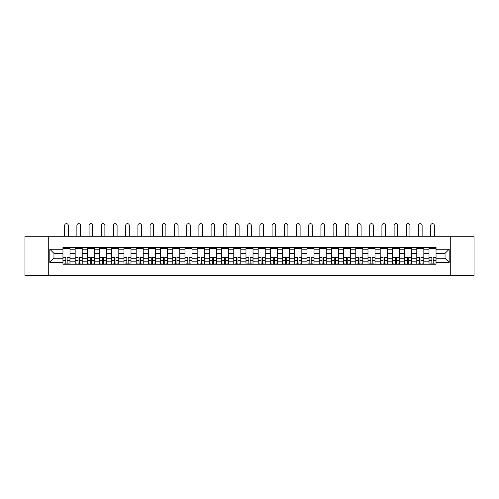 <?xml version="1.0" encoding="UTF-8"?>
<svg xmlns="http://www.w3.org/2000/svg" width="499" height="499" viewBox="0 0 499 499"><rect width="100%" height="100%" fill="white"/><g stroke="black" fill="none" stroke-linecap="round" stroke-linejoin="round"><path stroke-width="0.75" d="M450.74 275.367L474.05 275.367L474.05 236.264L24.95 236.264L24.95 275.367L450.74 275.367L450.74 236.264M75.162 264.227L75.162 249.793L70.003 249.793L70.003 264.227M70.003 249.793L70.003 247.41M75.162 249.793L75.162 247.41M82.204 247.41L82.204 264.227M87.362 264.227L87.362 247.41M94.405 247.41L94.405 264.227M99.563 264.227L99.563 247.41M106.605 247.41L106.605 264.227M111.764 264.227L111.764 247.41M118.806 247.41L118.806 264.227M123.97 264.227L123.97 247.41M131.006 247.41L131.006 264.227M136.171 264.227L136.171 247.41M143.207 247.41L143.207 264.227M148.371 264.227L148.371 247.41M155.407 247.41L155.407 264.227M160.572 264.227L160.572 247.41M167.608 247.41L167.608 264.227M172.773 264.227L172.773 247.41M179.815 247.41L179.815 264.227M184.973 264.227L184.973 247.41M192.015 247.41L192.015 264.227M197.174 264.227L197.174 247.41M204.216 247.41L204.216 264.227M209.374 264.227L209.374 247.41M216.416 247.41L216.416 264.227M221.581 264.227L221.581 247.41M228.617 247.41L228.617 264.227M233.782 264.227L233.782 247.41M240.817 247.41L240.817 264.227M245.982 264.227L245.982 247.41M253.018 247.41L253.018 264.227M258.183 264.227L258.183 247.41M265.219 247.41L265.219 264.227M270.383 264.227L270.383 247.41M277.419 247.41L277.419 264.227M282.584 264.227L282.584 247.41M289.626 247.41L289.626 264.227M294.784 264.227L294.784 247.41M301.826 247.41L301.826 264.227M306.985 264.227L306.985 247.41M314.027 247.41L314.027 264.227M319.185 264.227L319.185 247.41M326.227 247.41L326.227 264.227M331.392 264.227L331.392 247.41M338.428 247.41L338.428 264.227M343.593 264.227L343.593 247.41M350.629 247.41L350.629 264.227M355.793 264.227L355.793 247.41M362.829 247.41L362.829 264.227M367.994 264.227L367.994 247.41M375.03 247.41L375.03 264.227M380.194 264.227L380.194 247.41M387.236 247.41L387.236 264.227M392.395 264.227L392.395 247.41M399.437 247.41L399.437 264.227M404.595 264.227L404.595 247.41M411.638 247.41L411.638 264.227M416.796 264.227L416.796 247.41M423.838 247.41L423.838 264.227M428.997 264.227L428.997 247.41M428.997 258.239L423.838 258.239M416.796 258.239L411.638 258.239M404.595 258.239L399.437 258.239M392.395 258.239L387.236 258.239M380.194 258.239L375.03 258.239M367.994 258.239L362.829 258.239M355.793 258.239L350.629 258.239M343.593 258.239L338.428 258.239M331.392 258.239L326.227 258.239M319.185 258.239L314.027 258.239M306.985 258.239L301.826 258.239M294.784 258.239L289.626 258.239M282.584 258.239L277.419 258.239M270.383 258.239L265.219 258.239M258.183 258.239L253.018 258.239M245.982 258.239L240.817 258.239M233.782 258.239L228.617 258.239M221.581 258.239L216.416 258.239M209.374 258.239L204.216 258.239M197.174 258.239L192.015 258.239M184.973 258.239L179.815 258.239M172.773 258.239L167.608 258.239M160.572 258.239L155.407 258.239M148.371 258.239L143.207 258.239M136.171 258.239L131.006 258.239M123.97 258.239L118.806 258.239M111.764 258.239L106.605 258.239M99.563 258.239L94.405 258.239M87.362 258.239L82.204 258.239M75.162 258.239L70.003 258.239M428.997 253.392L423.838 253.392M416.796 253.392L411.638 253.392M404.595 253.392L399.437 253.392M392.395 253.392L387.236 253.392M380.194 253.392L375.03 253.392M367.994 253.392L362.829 253.392M355.793 253.392L350.629 253.392M343.593 253.392L338.428 253.392M331.392 253.392L326.227 253.392M319.185 253.392L314.027 253.392M306.985 253.392L301.826 253.392M294.784 253.392L289.626 253.392M282.584 253.392L277.419 253.392M270.383 253.392L265.219 253.392M258.183 253.392L253.018 253.392M245.982 253.392L240.817 253.392M233.782 253.392L228.617 253.392M221.581 253.392L216.416 253.392M209.374 253.392L204.216 253.392M197.174 253.392L192.015 253.392M184.973 253.392L179.815 253.392M172.773 253.392L167.608 253.392M160.572 253.392L155.407 253.392M148.371 253.392L143.207 253.392M136.171 253.392L131.006 253.392M123.97 253.392L118.806 253.392M111.764 253.392L106.605 253.392M99.563 253.392L94.405 253.392M87.362 253.392L82.204 253.392M75.162 253.392L70.003 253.392M53.967 258.239L62.961 258.239L62.961 253.392L53.967 253.392L53.967 258.239L49.819 262.387L49.819 249.244L62.961 249.244L62.961 253.392M436.039 253.392L436.039 258.239L445.033 258.239L445.033 253.392L436.039 253.392L436.039 247.41L62.961 247.41L62.961 249.244M436.039 249.244L449.181 249.244L449.181 262.387L436.039 262.387L436.039 258.239M62.961 258.239L62.961 264.227L436.039 264.227L436.039 262.387M62.961 262.387L49.819 262.387M48.26 275.367L48.26 236.264M67.147 263.048L65.818 263.048M62.961 248.583L70.003 248.583M79.347 263.048L78.019 263.048M75.162 248.583L82.204 248.583M91.548 263.048L90.219 263.048M87.362 248.583L94.405 248.583M103.748 263.048L102.42 263.048M99.563 248.583L106.605 248.583M115.949 263.048L114.62 263.048M111.764 248.583L118.806 248.583M128.149 263.048L126.821 263.048M123.97 248.583L131.006 248.583M140.356 263.048L139.021 263.048M136.171 248.583L143.207 248.583M152.557 263.048L151.228 263.048M148.371 248.583L155.407 248.583M164.757 263.048L163.429 263.048M160.572 248.583L167.608 248.583M176.958 263.048L175.629 263.048M172.773 248.583L179.815 248.583M189.158 263.048L187.83 263.048M184.973 248.583L192.015 248.583M201.359 263.048L200.03 263.048M197.174 248.583L204.216 248.583M213.56 263.048L212.231 263.048M209.374 248.583L216.416 248.583M225.76 263.048L224.431 263.048M221.581 248.583L228.617 248.583M237.961 263.048L236.632 263.048M233.782 248.583L240.817 248.583M250.167 263.048L248.833 263.048M245.982 248.583L253.018 248.583M262.368 263.048L261.039 263.048M258.183 248.583L265.219 248.583M274.569 263.048L273.24 263.048M270.383 248.583L277.419 248.583M286.769 263.048L285.44 263.048M282.584 248.583L289.626 248.583M298.97 263.048L297.641 263.048M294.784 248.583L301.826 248.583M311.17 263.048L309.842 263.048M306.985 248.583L314.027 248.583M323.371 263.048L322.042 263.048M319.185 248.583L326.227 248.583M335.571 263.048L334.243 263.048M331.392 248.583L338.428 248.583M347.772 263.048L346.443 263.048M343.593 248.583L350.629 248.583M359.979 263.048L358.644 263.048M355.793 248.583L362.829 248.583M372.179 263.048L370.851 263.048M367.994 248.583L375.03 248.583M384.38 263.048L383.051 263.048M380.194 248.583L387.236 248.583M396.58 263.048L395.252 263.048M392.395 248.583L399.437 248.583M408.781 263.048L407.452 263.048M404.595 248.583L411.638 248.583M420.981 263.048L419.653 263.048M416.796 248.583L423.838 248.583M433.182 263.048L431.853 263.048M428.997 248.583L436.039 248.583M49.819 249.244L53.967 253.392M445.033 258.239L449.181 262.387M445.033 253.392L449.181 249.244M68.282 236.264L68.282 225.429A1.796 1.796 0 0 0 66.479 223.633A1.796 1.796 0 0 0 64.683 225.429L64.683 236.264M65.818 257.665L62.999 257.496L65.818 257.496L65.818 264.146L62.999 264.146L64.564 264.146M62.999 257.665L62.999 264.146M67.147 263.129L65.818 263.129M68.943 263.129L68.4 263.129M64.564 263.129L64.015 263.129M68.4 264.146L69.96 264.146L69.96 257.496L67.147 257.496L67.147 264.146L64.683 264.146M69.96 264.146L68.282 264.146M68.282 247.41L68.282 248.583M64.683 247.41L64.683 248.583M80.482 236.264L80.482 225.429A1.796 1.796 0 0 0 78.68 223.633A1.796 1.796 0 0 0 76.883 225.429L76.883 236.264M78.019 257.665L75.199 257.496L78.019 257.496L78.019 264.146L75.199 264.146L76.765 264.146M75.199 257.665L75.199 264.146M79.347 263.129L78.019 263.129M81.144 263.129L80.601 263.129M76.765 263.129L76.216 263.129M80.601 264.146L82.16 264.146L82.16 257.496L79.347 257.496L79.347 264.146L76.883 264.146M82.16 264.146L80.482 264.146M80.482 247.41L80.482 248.583M76.883 247.41L76.883 248.583M92.683 236.264L92.683 225.429A1.796 1.796 0 0 0 90.887 223.633A1.796 1.796 0 0 0 89.084 225.429L89.084 236.264M90.219 257.665L87.406 257.496L90.219 257.496L90.219 264.146L87.406 264.146L88.965 264.146M87.406 257.665L87.406 264.146M91.548 263.129L90.219 263.129M93.35 263.129L92.802 263.129M88.965 263.129L88.423 263.129M92.802 264.146L94.367 264.146L94.367 257.496L91.548 257.496L91.548 264.146L89.084 264.146M94.367 264.146L92.683 264.146M92.683 247.41L92.683 248.583M89.084 247.41L89.084 248.583M104.884 236.264L104.884 225.429A1.796 1.796 0 0 0 103.087 223.633A1.796 1.796 0 0 0 101.285 225.429L101.285 236.264M102.42 257.665L99.607 257.496L102.42 257.496L102.42 264.146L99.607 264.146L101.166 264.146M99.607 257.665L99.607 264.146M103.748 263.129L102.42 263.129M105.551 263.129L105.002 263.129M101.166 263.129L100.623 263.129M105.002 264.146L106.568 264.146L106.568 257.496L103.748 257.496L103.748 264.146L101.285 264.146M106.568 264.146L104.884 264.146M104.884 247.41L104.884 248.583M101.285 247.41L101.285 248.583M117.084 236.264L117.084 225.429A1.796 1.796 0 0 0 115.288 223.633A1.796 1.796 0 0 0 113.485 225.429L113.485 236.264M114.62 257.665L111.807 257.496L114.62 257.496L114.62 264.146L111.807 264.146L113.373 264.146M111.807 257.665L111.807 264.146M115.949 263.129L114.62 263.129M117.752 263.129L117.203 263.129M113.373 263.129L112.824 263.129M117.203 264.146L118.768 264.146L118.768 257.496L115.949 257.496L115.949 264.146L113.485 264.146M118.768 264.146L117.084 264.146M117.084 247.41L117.084 248.583M113.485 247.41L113.485 248.583M129.285 236.264L129.285 225.429A1.796 1.796 0 0 0 127.488 223.633A1.796 1.796 0 0 0 125.686 225.429L125.686 236.264M126.821 257.665L124.008 257.496L126.821 257.496L126.821 264.146L124.008 264.146L125.573 264.146M124.008 257.665L124.008 264.146M128.149 263.129L126.821 263.129M129.952 263.129L129.403 263.129M125.573 263.129L125.024 263.129M129.403 264.146L130.969 264.146L130.969 257.496L128.149 257.496L128.149 264.146L125.686 264.146M130.969 264.146L129.285 264.146M129.285 247.41L129.285 248.583M125.686 247.41L125.686 248.583M141.485 236.264L141.485 225.429A1.796 1.796 0 0 0 139.689 223.633A1.796 1.796 0 0 0 137.892 225.429L137.892 236.264M139.021 257.665L136.208 257.496L139.021 257.496L139.021 264.146L136.208 264.146L137.774 264.146M136.208 257.665L136.208 264.146M140.356 263.129L139.021 263.129M142.153 263.129L141.604 263.129M137.774 263.129L137.225 263.129M141.604 264.146L143.169 264.146L143.169 257.496L140.356 257.496L140.356 264.146L137.892 264.146M143.169 264.146L141.485 264.146M141.485 247.41L141.485 248.583M137.892 247.41L137.892 248.583M153.686 236.264L153.686 225.429A1.796 1.796 0 0 0 151.889 223.633A1.796 1.796 0 0 0 150.093 225.429L150.093 236.264M151.228 257.665L148.409 257.496L151.228 257.496L151.228 264.146L148.409 264.146L149.974 264.146M148.409 257.665L148.409 264.146M152.557 263.129L151.228 263.129M154.353 263.129L153.804 263.129M149.974 263.129L149.426 263.129M153.804 264.146L155.37 264.146L155.37 257.496L152.557 257.496L152.557 264.146L150.093 264.146M155.37 264.146L153.686 264.146M153.686 247.41L153.686 248.583M150.093 247.41L150.093 248.583M165.893 236.264L165.893 225.429A1.796 1.796 0 0 0 164.09 223.633A1.796 1.796 0 0 0 162.294 225.429L162.294 236.264M163.429 257.665L160.609 257.496L163.429 257.496L163.429 264.146L160.609 264.146L162.175 264.146M160.609 257.665L160.609 264.146M164.757 263.129L163.429 263.129M166.554 263.129L166.005 263.129M162.175 263.129L161.626 263.129M166.005 264.146L167.57 264.146L167.57 257.496L164.757 257.496L164.757 264.146L162.294 264.146M167.57 264.146L165.893 264.146M165.893 247.41L165.893 248.583M162.294 247.41L162.294 248.583M178.093 236.264L178.093 225.429A1.796 1.796 0 0 0 176.29 223.633A1.796 1.796 0 0 0 174.494 225.429L174.494 236.264M175.629 257.665L172.81 257.496L175.629 257.496L175.629 264.146L172.81 264.146L174.376 264.146M172.81 257.665L172.81 264.146M176.958 263.129L175.629 263.129M178.754 263.129L178.212 263.129M174.376 263.129L173.827 263.129M178.212 264.146L179.771 264.146L179.771 257.496L176.958 257.496L176.958 264.146L174.494 264.146M179.771 264.146L178.093 264.146M178.093 247.41L178.093 248.583M174.494 247.41L174.494 248.583M190.294 236.264L190.294 225.429A1.796 1.796 0 0 0 188.491 223.633A1.796 1.796 0 0 0 186.695 225.429L186.695 236.264M187.83 257.665L185.01 257.496L187.83 257.496L187.83 264.146L185.01 264.146L186.576 264.146M185.01 257.665L185.01 264.146M189.158 263.129L187.83 263.129M190.955 263.129L190.412 263.129M186.576 263.129L186.027 263.129M190.412 264.146L191.972 264.146L191.972 257.496L189.158 257.496L189.158 264.146L186.695 264.146M191.972 264.146L190.294 264.146M190.294 247.41L190.294 248.583M186.695 247.41L186.695 248.583M202.494 236.264L202.494 225.429A1.796 1.796 0 0 0 200.698 223.633A1.796 1.796 0 0 0 198.895 225.429L198.895 236.264M200.03 257.665L197.217 257.496L200.03 257.496L200.03 264.146L197.217 264.146L198.777 264.146M197.217 257.665L197.217 264.146M201.359 263.129L200.03 263.129M203.162 263.129L202.613 263.129M198.777 263.129L198.234 263.129M202.613 264.146L204.178 264.146L204.178 257.496L201.359 257.496L201.359 264.146L198.895 264.146M204.178 264.146L202.494 264.146M202.494 247.41L202.494 248.583M198.895 247.41L198.895 248.583M214.695 236.264L214.695 225.429A1.796 1.796 0 0 0 212.898 223.633A1.796 1.796 0 0 0 211.096 225.429L211.096 236.264M212.231 257.665L209.418 257.496L212.231 257.496L212.231 264.146L209.418 264.146L210.977 264.146M209.418 257.665L209.418 264.146M213.56 263.129L212.231 263.129M215.362 263.129L214.813 263.129M210.977 263.129L210.435 263.129M214.813 264.146L216.379 264.146L216.379 257.496L213.56 257.496L213.56 264.146L211.096 264.146M216.379 264.146L214.695 264.146M214.695 247.41L214.695 248.583M211.096 247.41L211.096 248.583M226.895 236.264L226.895 225.429A1.796 1.796 0 0 0 225.099 223.633A1.796 1.796 0 0 0 223.296 225.429L223.296 236.264M224.431 257.665L221.618 257.496L224.431 257.496L224.431 264.146L221.618 264.146L223.184 264.146M221.618 257.665L221.618 264.146M225.76 263.129L224.431 263.129M227.563 263.129L227.014 263.129M223.184 263.129L222.635 263.129M227.014 264.146L228.579 264.146L228.579 257.496L225.76 257.496L225.76 264.146L223.296 264.146M228.579 264.146L226.895 264.146M226.895 247.41L226.895 248.583M223.296 247.41L223.296 248.583M239.096 236.264L239.096 225.429A1.796 1.796 0 0 0 237.299 223.633A1.796 1.796 0 0 0 235.497 225.429L235.497 236.264M236.632 257.665L233.819 257.496L236.632 257.496L236.632 264.146L233.819 264.146L235.385 264.146M233.819 257.665L233.819 264.146M237.961 263.129L236.632 263.129M239.763 263.129L239.214 263.129M235.385 263.129L234.836 263.129M239.214 264.146L240.78 264.146L240.78 257.496L237.961 257.496L237.961 264.146L235.497 264.146M240.78 264.146L239.096 264.146M239.096 247.41L239.096 248.583M235.497 247.41L235.497 248.583M251.296 236.264L251.296 225.429A1.796 1.796 0 0 0 249.5 223.633A1.796 1.796 0 0 0 247.704 225.429L247.704 236.264M248.833 257.665L246.019 257.496L248.833 257.496L248.833 264.146L246.019 264.146L247.585 264.146M246.019 257.665L246.019 264.146M250.167 263.129L248.833 263.129M251.964 263.129L251.415 263.129M247.585 263.129L247.036 263.129M251.415 264.146L252.981 264.146L252.981 257.496L250.167 257.496L250.167 264.146L247.704 264.146M252.981 264.146L251.296 264.146M251.296 247.41L251.296 248.583M247.704 247.41L247.704 248.583M263.503 236.264L263.503 225.429A1.796 1.796 0 0 0 261.701 223.633A1.796 1.796 0 0 0 259.904 225.429L259.904 236.264M261.039 257.665L258.22 257.496L261.039 257.496L261.039 264.146L258.22 264.146L259.786 264.146M258.22 257.665L258.22 264.146M262.368 263.129L261.039 263.129M264.164 263.129L263.615 263.129M259.786 263.129L259.237 263.129M263.615 264.146L265.181 264.146L265.181 257.496L262.368 257.496L262.368 264.146L259.904 264.146M265.181 264.146L263.503 264.146M263.503 247.41L263.503 248.583M259.904 247.41L259.904 248.583M275.704 236.264L275.704 225.429A1.796 1.796 0 0 0 273.901 223.633A1.796 1.796 0 0 0 272.105 225.429L272.105 236.264M273.24 257.665L270.421 257.496L273.24 257.496L273.24 264.146L270.421 264.146L271.986 264.146M270.421 257.665L270.421 264.146M274.569 263.129L273.24 263.129M276.365 263.129L275.816 263.129M271.986 263.129L271.437 263.129M275.816 264.146L277.382 264.146L277.382 257.496L274.569 257.496L274.569 264.146L272.105 264.146M277.382 264.146L275.704 264.146M275.704 247.41L275.704 248.583M272.105 247.41L272.105 248.583M287.904 236.264L287.904 225.429A1.796 1.796 0 0 0 286.102 223.633A1.796 1.796 0 0 0 284.305 225.429L284.305 236.264M285.44 257.665L282.621 257.496L285.44 257.496L285.44 264.146L282.621 264.146L284.187 264.146M282.621 257.665L282.621 264.146M286.769 263.129L285.44 263.129M288.565 263.129L288.023 263.129M284.187 263.129L283.638 263.129M288.023 264.146L289.582 264.146L289.582 257.496L286.769 257.496L286.769 264.146L284.305 264.146M289.582 264.146L287.904 264.146M287.904 247.41L287.904 248.583M284.305 247.41L284.305 248.583M300.105 236.264L300.105 225.429A1.796 1.796 0 0 0 298.302 223.633A1.796 1.796 0 0 0 296.506 225.429L296.506 236.264M297.641 257.665L294.822 257.496L297.641 257.496L297.641 264.146L294.822 264.146L296.387 264.146M294.822 257.665L294.822 264.146M298.97 263.129L297.641 263.129M300.766 263.129L300.223 263.129M296.387 263.129L295.838 263.129M300.223 264.146L301.783 264.146L301.783 257.496L298.97 257.496L298.97 264.146L296.506 264.146M301.783 264.146L300.105 264.146M300.105 247.41L300.105 248.583M296.506 247.41L296.506 248.583M312.305 236.264L312.305 225.429A1.796 1.796 0 0 0 310.509 223.633A1.796 1.796 0 0 0 308.706 225.429L308.706 236.264M309.842 257.665L307.028 257.496L309.842 257.496L309.842 264.146L307.028 264.146L308.588 264.146M307.028 257.665L307.028 264.146M311.17 263.129L309.842 263.129M312.973 263.129L312.424 263.129M308.588 263.129L308.045 263.129M312.424 264.146L313.99 264.146L313.99 257.496L311.17 257.496L311.17 264.146L308.706 264.146M313.99 264.146L312.305 264.146M312.305 247.41L312.305 248.583M308.706 247.41L308.706 248.583M324.506 236.264L324.506 225.429A1.796 1.796 0 0 0 322.71 223.633A1.796 1.796 0 0 0 320.907 225.429L320.907 236.264M322.042 257.665L319.229 257.496L322.042 257.496L322.042 264.146L319.229 264.146L320.788 264.146M319.229 257.665L319.229 264.146M323.371 263.129L322.042 263.129M325.173 263.129L324.624 263.129M320.788 263.129L320.246 263.129M324.624 264.146L326.19 264.146L326.19 257.496L323.371 257.496L323.371 264.146L320.907 264.146M326.19 264.146L324.506 264.146M324.506 247.41L324.506 248.583M320.907 247.41L320.907 248.583M336.706 236.264L336.706 225.429A1.796 1.796 0 0 0 334.91 223.633A1.796 1.796 0 0 0 333.107 225.429L333.107 236.264M334.243 257.665L331.43 257.496L334.243 257.496L334.243 264.146L331.43 264.146L332.995 264.146M331.43 257.665L331.43 264.146M335.571 263.129L334.243 263.129M337.374 263.129L336.825 263.129M332.995 263.129L332.446 263.129M336.825 264.146L338.391 264.146L338.391 257.496L335.571 257.496L335.571 264.146L333.107 264.146M338.391 264.146L336.706 264.146M336.706 247.41L336.706 248.583M333.107 247.41L333.107 248.583M348.907 236.264L348.907 225.429A1.796 1.796 0 0 0 347.111 223.633A1.796 1.796 0 0 0 345.314 225.429L345.314 236.264M346.443 257.665L343.63 257.496L346.443 257.496L346.443 264.146L343.63 264.146L345.196 264.146M343.63 257.665L343.63 264.146M347.772 263.129L346.443 263.129M349.574 263.129L349.026 263.129M345.196 263.129L344.647 263.129M349.026 264.146L350.591 264.146L350.591 257.496L347.772 257.496L347.772 264.146L345.314 264.146M350.591 264.146L348.907 264.146M348.907 247.41L348.907 248.583M345.314 247.41L345.314 248.583M361.108 236.264L361.108 225.429A1.796 1.796 0 0 0 359.311 223.633A1.796 1.796 0 0 0 357.515 225.429L357.515 236.264M358.644 257.665L355.831 257.496L358.644 257.496L358.644 264.146L355.831 264.146L357.396 264.146M355.831 257.665L355.831 264.146M359.979 263.129L358.644 263.129M361.775 263.129L361.226 263.129M357.396 263.129L356.847 263.129M361.226 264.146L362.792 264.146L362.792 257.496L359.979 257.496L359.979 264.146L357.515 264.146M362.792 264.146L361.108 264.146M361.108 247.41L361.108 248.583M357.515 247.41L357.515 248.583M373.314 236.264L373.314 225.429A1.796 1.796 0 0 0 371.512 223.633A1.796 1.796 0 0 0 369.715 225.429L369.715 236.264M370.851 257.665L368.031 257.496L370.851 257.496L370.851 264.146L368.031 264.146L369.597 264.146M368.031 257.665L368.031 264.146M372.179 263.129L370.851 263.129M373.976 263.129L373.427 263.129M369.597 263.129L369.048 263.129M373.427 264.146L374.992 264.146L374.992 257.496L372.179 257.496L372.179 264.146L369.715 264.146M374.992 264.146L373.314 264.146M373.314 247.41L373.314 248.583M369.715 247.41L369.715 248.583M385.515 236.264L385.515 225.429A1.796 1.796 0 0 0 383.712 223.633A1.796 1.796 0 0 0 381.916 225.429L381.916 236.264M383.051 257.665L380.232 257.496L383.051 257.496L383.051 264.146L380.232 264.146L381.797 264.146M380.232 257.665L380.232 264.146M384.38 263.129L383.051 263.129M386.176 263.129L385.627 263.129M381.797 263.129L381.248 263.129M385.627 264.146L387.193 264.146L387.193 257.496L384.38 257.496L384.38 264.146L381.916 264.146M387.193 264.146L385.515 264.146M385.515 247.41L385.515 248.583M381.916 247.41L381.916 248.583M397.715 236.264L397.715 225.429A1.796 1.796 0 0 0 395.913 223.633A1.796 1.796 0 0 0 394.116 225.429L394.116 236.264M395.252 257.665L392.432 257.496L395.252 257.496L395.252 264.146L392.432 264.146L393.998 264.146M392.432 257.665L392.432 264.146M396.58 263.129L395.252 263.129M398.377 263.129L397.834 263.129M393.998 263.129L393.449 263.129M397.834 264.146L399.393 264.146L399.393 257.496L396.58 257.496L396.58 264.146L394.116 264.146M399.393 264.146L397.715 264.146M397.715 247.41L397.715 248.583M394.116 247.41L394.116 248.583M409.916 236.264L409.916 225.429A1.796 1.796 0 0 0 408.113 223.633A1.796 1.796 0 0 0 406.317 225.429L406.317 236.264M407.452 257.665L404.633 257.496L407.452 257.496L407.452 264.146L404.633 264.146L406.198 264.146M404.633 257.665L404.633 264.146M408.781 263.129L407.452 263.129M410.577 263.129L410.035 263.129M406.198 263.129L405.65 263.129M410.035 264.146L411.594 264.146L411.594 257.496L408.781 257.496L408.781 264.146L406.317 264.146M411.594 264.146L409.916 264.146M409.916 247.41L409.916 248.583M406.317 247.41L406.317 248.583M422.117 236.264L422.117 225.429A1.796 1.796 0 0 0 420.32 223.633A1.796 1.796 0 0 0 418.518 225.429L418.518 236.264M419.653 257.665L416.84 257.496L419.653 257.496L419.653 264.146L416.84 264.146L418.399 264.146M416.84 257.665L416.84 264.146M420.981 263.129L419.653 263.129M422.784 263.129L422.235 263.129M418.399 263.129L417.856 263.129M422.235 264.146L423.801 264.146L423.801 257.496L420.981 257.496L420.981 264.146L418.518 264.146M423.801 264.146L422.117 264.146M422.117 247.41L422.117 248.583M418.518 247.41L418.518 248.583M434.317 236.264L434.317 225.429A1.796 1.796 0 0 0 432.521 223.633A1.796 1.796 0 0 0 430.718 225.429L430.718 236.264M431.853 257.665L429.04 257.496L431.853 257.496L431.853 264.146L429.04 264.146L430.6 264.146M429.04 257.665L429.04 264.146M433.182 263.129L431.853 263.129M434.985 263.129L434.436 263.129M430.6 263.129L430.057 263.129M434.436 264.146L436.001 264.146L436.001 257.496L433.182 257.496L433.182 264.146L430.718 264.146M436.001 264.146L434.317 264.146M434.317 247.41L434.317 248.583M430.718 247.41L430.718 248.583M416.796 249.793L411.638 249.793M404.595 249.793L399.437 249.793M392.395 249.793L387.236 249.793M380.194 249.793L375.03 249.793M367.994 249.793L362.829 249.793M355.793 249.793L350.629 249.793M343.593 249.793L338.428 249.793M331.392 249.793L326.227 249.793M319.185 249.793L314.027 249.793M306.985 249.793L301.826 249.793M294.784 249.793L289.626 249.793M282.584 249.793L277.419 249.793M270.383 249.793L265.219 249.793M258.183 249.793L253.018 249.793M245.982 249.793L240.817 249.793M233.782 249.793L228.617 249.793M221.581 249.793L216.416 249.793M209.374 249.793L204.216 249.793M197.174 249.793L192.015 249.793M184.973 249.793L179.815 249.793M172.773 249.793L167.608 249.793M160.572 249.793L155.407 249.793M148.371 249.793L143.207 249.793M136.171 249.793L131.006 249.793M123.97 249.793L118.806 249.793M111.764 249.793L106.605 249.793M99.563 249.793L94.405 249.793M87.362 249.793L82.204 249.793M428.997 249.793L423.838 249.793M416.796 261.838L411.638 261.838M404.595 261.838L399.437 261.838M392.395 261.838L387.236 261.838M380.194 261.838L375.03 261.838M367.994 261.838L362.829 261.838M355.793 261.838L350.629 261.838M343.593 261.838L338.428 261.838M331.392 261.838L326.227 261.838M319.185 261.838L314.027 261.838M306.985 261.838L301.826 261.838M294.784 261.838L289.626 261.838M282.584 261.838L277.419 261.838M270.383 261.838L265.219 261.838M258.183 261.838L253.018 261.838M245.982 261.838L240.817 261.838M233.782 261.838L228.617 261.838M221.581 261.838L216.416 261.838M209.374 261.838L204.216 261.838M197.174 261.838L192.015 261.838M184.973 261.838L179.815 261.838M172.773 261.838L167.608 261.838M160.572 261.838L155.407 261.838M148.371 261.838L143.207 261.838M136.171 261.838L131.006 261.838M123.97 261.838L118.806 261.838M111.764 261.838L106.605 261.838M99.563 261.838L94.405 261.838M87.362 261.838L82.204 261.838M75.162 261.838L70.003 261.838M428.997 261.838L423.838 261.838M65.818 260.303L62.999 260.303M69.96 257.665L67.147 257.665M69.96 260.303L67.147 260.303M78.019 260.303L75.199 260.303M82.16 257.665L79.347 257.665M82.16 260.303L79.347 260.303M90.219 260.303L87.406 260.303M94.367 257.665L91.548 257.665M94.367 260.303L91.548 260.303M102.42 260.303L99.607 260.303M106.568 257.665L103.748 257.665M106.568 260.303L103.748 260.303M114.62 260.303L111.807 260.303M118.768 257.665L115.949 257.665M118.768 260.303L115.949 260.303M126.821 260.303L124.008 260.303M130.969 257.665L128.149 257.665M130.969 260.303L128.149 260.303M139.021 260.303L136.208 260.303M143.169 257.665L140.356 257.665M143.169 260.303L140.356 260.303M151.228 260.303L148.409 260.303M155.37 257.665L152.557 257.665M155.37 260.303L152.557 260.303M163.429 260.303L160.609 260.303M167.57 257.665L164.757 257.665M167.57 260.303L164.757 260.303M175.629 260.303L172.81 260.303M179.771 257.665L176.958 257.665M179.771 260.303L176.958 260.303M187.83 260.303L185.01 260.303M191.972 257.665L189.158 257.665M191.972 260.303L189.158 260.303M200.03 260.303L197.217 260.303M204.178 257.665L201.359 257.665M204.178 260.303L201.359 260.303M212.231 260.303L209.418 260.303M216.379 257.665L213.56 257.665M216.379 260.303L213.56 260.303M224.431 260.303L221.618 260.303M228.579 257.665L225.76 257.665M228.579 260.303L225.76 260.303M236.632 260.303L233.819 260.303M240.78 257.665L237.961 257.665M240.78 260.303L237.961 260.303M248.833 260.303L246.019 260.303M252.981 257.665L250.167 257.665M252.981 260.303L250.167 260.303M261.039 260.303L258.22 260.303M265.181 257.665L262.368 257.665M265.181 260.303L262.368 260.303M273.24 260.303L270.421 260.303M277.382 257.665L274.569 257.665M277.382 260.303L274.569 260.303M285.44 260.303L282.621 260.303M289.582 257.665L286.769 257.665M289.582 260.303L286.769 260.303M297.641 260.303L294.822 260.303M301.783 257.665L298.97 257.665M301.783 260.303L298.97 260.303M309.842 260.303L307.028 260.303M313.99 257.665L311.17 257.665M313.99 260.303L311.17 260.303M322.042 260.303L319.229 260.303M326.19 257.665L323.371 257.665M326.19 260.303L323.371 260.303M334.243 260.303L331.43 260.303M338.391 257.665L335.571 257.665M338.391 260.303L335.571 260.303M346.443 260.303L343.63 260.303M350.591 257.665L347.772 257.665M350.591 260.303L347.772 260.303M358.644 260.303L355.831 260.303M362.792 257.665L359.979 257.665M362.792 260.303L359.979 260.303M370.851 260.303L368.031 260.303M374.992 257.665L372.179 257.665M374.992 260.303L372.179 260.303M383.051 260.303L380.232 260.303M387.193 257.665L384.38 257.665M387.193 260.303L384.38 260.303M395.252 260.303L392.432 260.303M399.393 257.665L396.58 257.665M399.393 260.303L396.58 260.303M407.452 260.303L404.633 260.303M411.594 257.665L408.781 257.665M411.594 260.303L408.781 260.303M419.653 260.303L416.84 260.303M423.801 257.665L420.981 257.665M423.801 260.303L420.981 260.303M431.853 260.303L429.04 260.303M436.001 257.665L433.182 257.665M436.001 260.303L433.182 260.303"/></g></svg>
